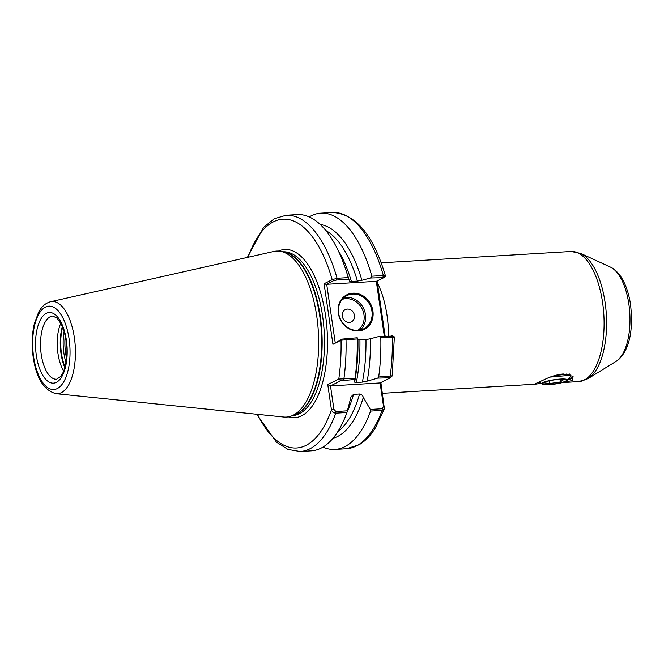 <?xml version="1.0" encoding="UTF-8"?>
<svg xmlns="http://www.w3.org/2000/svg" width="664" height="664" viewBox="0 0 664 664"><rect width="100%" height="100%" fill="white"/><g stroke="black" fill="none" stroke-linecap="round" stroke-linejoin="round"><path stroke-width="1" d="M541.069 383.336L535.416 384.19L535.367 383.701L545.269 379.185C551.078 376.363 557.063 374.62 563.205 373.957L573.073 376.339L572.609 380.472L562.416 382.572M568.674 375.343L569.563 374.023M569.82 375.094L570.899 374.986M572.808 376.098L572.26 378.106L567.977 379.8M381.219 262.828L571.023 251.482L580.61 253.366A64.474 28.668 86.6 0 1 605.103 302.56A64.474 28.668 86.6 0 1 588.096 378.588L616.051 361.399A48.555 21.588 -93.4 0 0 628.866 304.145A48.555 21.588 -93.4 0 0 610.415 267.094C611.884 267.692 616.026 269.758 620.848 276.656C625.662 284.084 628.899 293.422 630.551 304.685C632.726 324.522 630.949 339.877 625.231 350.75C621.23 358.178 617.371 360.676 616.051 361.399M372.919 311.026A19.364 17.032 -116.8 0 1 358.361 330.946A19.364 17.032 -116.8 0 1 338.291 313.093A19.364 17.032 -116.8 0 1 352.85 293.173A19.364 17.032 -116.8 0 1 372.919 311.026M338.64 313.217A18.617 16.376 63.2 0 0 363.681 328.846A18.617 16.376 63.2 0 0 371.94 311.225A18.617 16.376 63.2 0 0 346.898 295.596A18.617 16.376 63.2 0 0 338.64 313.217M354.435 315.367A6.831 6.009 -116.8 0 1 349.305 322.389A6.831 6.009 -116.8 0 1 342.226 316.097A6.831 6.009 -116.8 0 1 347.363 309.067A6.831 6.009 -116.8 0 1 354.435 315.367M63.628 371.068A31.656 14.077 86.6 0 1 57.959 353.414A31.656 14.077 86.6 0 1 60.773 323.302M50.547 301.738L273.825 251.457A83.149 36.968 86.6 0 1 281.436 251.523A83.149 36.968 86.6 0 1 316.753 316.263A83.149 36.968 86.6 0 1 291.272 416.046A83.149 36.968 86.6 0 1 283.719 417.025L56.042 393.694A46.181 20.534 86.6 0 0 74.385 337.735A46.181 20.534 86.6 0 0 50.547 301.738C45.534 303.099 41.566 306.577 38.636 312.163L34.354 323.733C31.922 334.133 31.54 345.288 33.2 357.182C36.312 378.256 43.932 390.424 56.042 393.694M569.123 374.405L568.633 374.654M535.865 383.518L535.516 383.958M355.032 378.405L354.9 379.476L340.707 380.754L330.489 385.917L333.917 409.389L335.909 411.514L335.785 413.174A118.333 52.614 86.6 0 1 300.161 451.503L311.308 450.839A118.333 52.614 -93.4 0 0 346.94 412.502L335.785 413.174C333.519 412.942 332.075 411.846 331.461 409.887L327.767 384.597L338.781 379.044L355.032 378.405A118.333 52.614 -93.4 0 0 357.166 338.939L341.03 340.217L332.93 344.309L324.098 283.752L332.199 279.668L337.063 278.266L348.218 277.602A118.333 52.614 -93.4 0 0 345.803 269.692A118.333 52.614 -93.4 0 0 297.19 214.596L286.043 215.261A118.333 52.614 86.6 0 1 337.063 278.266L336.648 280.017L333.71 280.623L326.256 284.383L326.705 284.292L335.212 342.649M354.9 379.476L354.684 381.891A107.526 47.808 -93.4 0 0 357.946 339.495L357.265 337.768L357.166 338.939M351.024 396.848L346.94 412.502M356.352 382.481L362.395 382.115A104.738 46.571 -93.4 0 0 365.972 339.561L359.929 339.926A104.738 46.571 86.6 0 1 356.352 382.481L354.518 382.124M337.802 431.65A104.738 46.571 -93.4 0 0 359.573 394.009L353.53 394.374A104.738 46.571 86.6 0 1 347.239 411.531M367.175 381.144L377.741 378.115L378.679 376.994A118.333 52.614 -93.4 0 0 380.812 337.528L379.053 336.465L370.429 338.748A107.526 47.808 -93.4 0 1 367.175 381.144L362.395 382.115M322.953 447.096A118.333 52.614 -93.4 0 0 334.955 449.428A118.333 52.614 -93.4 0 0 370.587 411.091L370.304 409.456L363.316 397.387A107.526 47.808 -93.4 0 1 332.979 438.281M380.879 382.555L384.381 408.725L382.074 410.402L370.587 411.091M377.111 281.063L385.137 336.1M378.679 376.994L391.727 375.874M393.976 337.055L380.812 337.528M357.946 339.495L359.929 339.926M351.048 396.757L353.53 394.374M365.972 339.561L370.429 338.748M359.573 394.009C361.432 394.25 362.677 395.37 363.316 397.387M390.548 377.642L392.167 376.015L394.366 336.897L392.632 335.818M348.218 277.602L349.413 281.021A107.526 47.808 -93.4 0 0 347.587 275.12L345.803 269.692M337.76 249.681A104.738 46.571 86.6 0 1 351.405 281.445L357.448 281.088A104.738 46.571 -93.4 0 0 325.783 230.491M320.206 224.482A107.526 47.808 -93.4 0 1 361.897 280.274L370.52 277.992L371.865 276.191A118.333 52.614 -93.4 0 0 320.837 213.177A118.333 52.614 -93.4 0 0 309.192 216.921M371.865 276.191L383.352 275.502C385.294 275.452 385.892 275.792 385.145 276.506L385.469 275.942C373.334 234.815 355.622 213.667 332.324 212.497L320.837 213.177M351.405 281.445L349.339 281.196M361.897 280.274L357.448 281.088M384.315 336.15L376.314 281.328L326.705 284.292M379.053 336.465L392.466 336.1M332.93 344.309L342.242 339.096L357.265 337.768M376.314 281.328L383.933 277.618L385.253 276.407M383.933 277.618L370.52 277.992M348.733 279.295L336.648 280.017M370.304 409.456L382.19 408.75L383.526 406.418L380.107 382.945L330.489 385.917L327.767 384.597M380.107 382.945L390.324 377.791L377.741 378.115M390.324 377.791L389.627 377.401L390.166 376.305A118.333 52.614 -93.4 0 0 392.299 336.839L391.461 335.727M335.909 411.514L347.463 410.825M333.71 280.623L332.199 279.668A114.606 50.962 -93.4 0 0 248.087 257.25M340.707 380.754L338.781 379.044A114.606 50.962 -93.4 0 0 341.03 340.217L342.242 339.096M326.256 284.383L324.098 283.752M257.474 414.336A114.606 50.962 -93.4 0 0 331.461 409.887L333.917 409.389M384.406 406.717L383.526 406.418M572.891 377.459L568.716 378.845M565.346 379.617L562.806 379.966L560.499 381.949L549.825 383.551L544.007 382.837L544.43 382.348M565.28 381.294A11.919 2.017 -8.3 0 1 550.464 384.365A11.919 2.017 -8.3 0 1 543.426 382.912A11.919 2.017 -8.3 0 1 544.256 382.422A11.919 2.017 -8.3 0 1 555.627 379.708A11.919 2.017 -8.3 0 1 565.944 379.625A11.919 2.017 -8.3 0 1 565.28 381.294M566.267 381.244A13.031 2.2 171.7 0 0 567.529 380.381A13.031 2.2 171.7 0 0 558.698 379.185A13.031 2.2 171.7 0 0 543.276 382.481A13.031 2.2 171.7 0 0 542.114 384.091A13.031 2.2 171.7 0 0 553.004 384.315A13.031 2.2 171.7 0 0 566.267 381.244M550.29 377.086L570.359 375.293L570.816 376.098L567.529 380.381M566.01 374.172L566.716 374.006M568.069 374.944L567.587 374.297L555.378 375.384M549.427 380.804L549.825 383.551M560.109 379.293L560.499 381.949M343.869 297.646A18.617 16.376 -116.8 0 1 365.457 314.495A18.617 16.376 -116.8 0 1 360.228 330.066M357.846 330.39A17.505 15.396 63.2 0 0 363.98 314.794A17.505 15.396 63.2 0 0 342.201 299.373M52.796 316.031A31.656 14.077 -93.4 0 0 41.243 354.418A31.656 14.077 -93.4 0 0 56.573 379.235L60.681 376.48C62.449 373.807 64.317 371.84 66.217 360.519L66.026 340.591C65.03 334 63.387 328.439 61.088 323.899L57.145 318.214L52.796 316.031M36.337 355.414A35.383 15.728 86.6 0 1 46.322 313.325A35.383 15.728 86.6 0 1 66.383 340.25A35.383 15.728 86.6 0 1 56.39 382.339A35.383 15.728 86.6 0 1 36.337 355.414M62.623 327.319A32.768 14.575 -93.4 0 0 61.478 353.414A32.768 14.575 -93.4 0 0 64.981 366.852M64.79 367.565A32.694 14.533 86.6 0 1 60.997 353.431A32.694 14.533 86.6 0 1 62.35 326.638M65.197 335.992A32.121 14.284 -93.4 0 0 65.611 353.049A32.121 14.284 -93.4 0 0 66.508 357.938M65.927 362.436A32.768 14.575 86.6 0 1 63.918 353.273A32.768 14.575 86.6 0 1 64.084 331.602M69.089 338.881A41.757 18.567 -93.4 0 0 45.418 307.108A41.757 18.567 -93.4 0 0 33.623 356.776A41.757 18.567 -93.4 0 0 57.295 388.556A41.757 18.567 -93.4 0 0 69.089 338.881M377.359 282.764A65.172 28.975 86.6 0 1 387.037 315.458A65.172 28.975 86.6 0 1 388.548 335.901M563.346 382.522L578.8 381.592A65.172 28.975 -93.4 0 0 602.588 302.577A65.172 28.975 -93.4 0 0 571.023 251.482M281.436 251.523L284.914 252.353A82.104 36.503 86.6 0 1 319.782 316.28A82.104 36.503 86.6 0 1 294.625 414.817L291.272 416.046M283.818 252.088A82.029 36.47 86.6 0 1 320.264 316.263A82.029 36.47 86.6 0 1 293.563 415.199M282.715 251.83L282.881 251.814A82.029 36.47 86.6 0 1 322.604 316.122A82.029 36.47 86.6 0 1 292.666 415.589L292.5 415.598M278.44 251.083A84.262 37.466 86.6 0 1 325.551 315.524A84.262 37.466 86.6 0 1 288.35 416.851M569.289 378.688A65.172 28.975 -93.4 0 0 570.069 379.194M345.18 338.491L346.01 339.611A118.333 52.614 86.6 0 1 343.877 379.069L343.346 380.165M384.381 408.725L375.691 427.359C370.885 435.252 365.358 441.062 359.099 444.78L346.442 448.739A118.333 52.614 -93.4 0 0 382.074 410.402L382.19 408.75M382.937 277.245L383.352 275.502A118.333 52.614 -93.4 0 0 332.324 212.497M610.415 267.094L580.61 253.366M535.416 384.19L382.447 393.329M346.442 448.739L334.955 449.428M300.161 451.503L287.985 449.437L276.448 442.149L256.727 414.253M286.043 215.261L274.199 218.763L263.608 227.378L247.357 257.416M578.8 381.592L588.096 378.588M542.114 384.091L539.251 382.016M570.359 375.293L567.936 374.388"/></g></svg>
